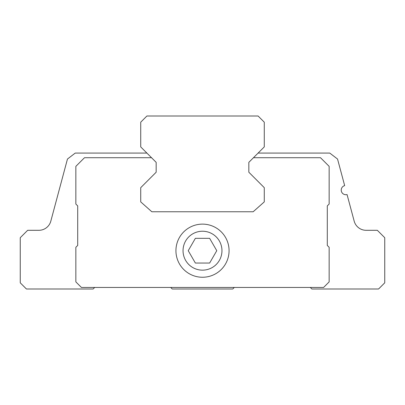 <?xml version="1.0" encoding="UTF-8"?>
<svg xmlns="http://www.w3.org/2000/svg" width="405" height="405" viewBox="0 0 405 405"><rect width="100%" height="100%" fill="white"/><g stroke="black" fill="none" stroke-linecap="round" stroke-linejoin="round"><path stroke-width="0.61" d="M195.367 263.042L209.633 263.042L216.766 250.69L209.633 238.332L195.367 238.332L188.234 250.69L195.367 263.042M183.04 250.69A19.46 19.46 0 0 0 212.23 267.543A19.46 19.46 0 0 0 212.23 233.837A19.46 19.46 0 0 0 183.04 250.69M310.306 287.449L311.85 288.993L378.574 288.993L384.75 282.811L384.75 237.715L377.339 230.303L366.115 230.303A12.358 12.358 0 0 1 354.183 221.145A12.358 12.358 0 0 0 366.115 230.303A12.358 12.358 0 0 1 354.183 221.145L347.06 194.567A4.632 4.632 0 0 1 341.39 191.292A4.632 4.632 0 0 1 344.665 185.617L337.542 159.043L329.766 153.075L258.101 153.075M146.899 153.075L75.234 153.075L67.458 159.043L50.817 221.145A12.358 12.358 0 0 1 38.885 230.303A12.358 12.358 0 0 0 50.817 221.145A12.358 12.358 0 0 1 38.885 230.303L27.662 230.303L20.25 237.715L20.25 282.811L26.426 288.993L93.15 288.993L94.694 287.449M170.682 287.449L172.226 288.993L232.774 288.993L234.318 287.449M253.469 157.712L248.837 162.344L248.837 172.226L248.837 162.344L264.278 146.899L264.278 122.189L258.101 116.007L146.899 116.007L140.722 122.189L140.722 146.899L156.163 162.344L151.531 157.712L84.503 157.712L75.851 166.359L75.851 204.044L77.704 205.897L77.704 245.435L75.851 247.288L75.851 281.885L81.41 287.449L323.59 287.449L329.149 281.885L329.149 247.288L327.296 245.435L327.296 205.897L329.149 204.044L329.149 166.359L320.497 157.712L253.469 157.712M156.163 172.226L156.163 162.344L156.163 172.226L140.722 187.672L140.722 201.882L151.84 211.769L253.16 211.769L264.278 201.882L264.278 187.672L248.837 172.226M175.937 250.69A26.563 26.563 0 0 0 215.784 273.694A26.563 26.563 0 0 0 215.784 227.681A26.563 26.563 0 0 0 175.937 250.69"/></g></svg>
